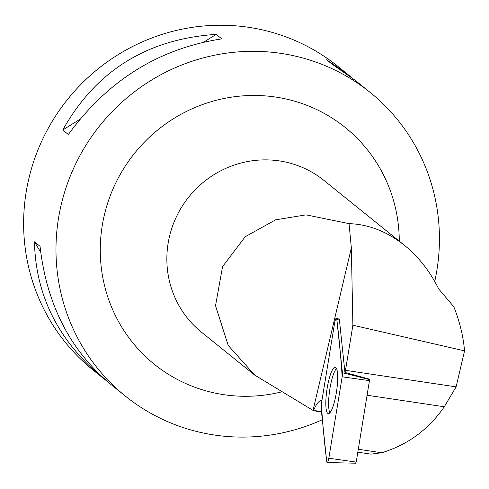 <?xml version="1.0" encoding="UTF-8"?>
<svg xmlns="http://www.w3.org/2000/svg" width="489" height="489" viewBox="0 0 489 489"><rect width="100%" height="100%" fill="white"/><g stroke="black" fill="none" stroke-linecap="round" stroke-linejoin="round"><path stroke-width="0.73" d="M342.41 372.704L336.811 319.445A4.835 1.009 -81.5 0 0 336.371 318.302A4.835 1.009 -81.5 0 0 334.684 322.612L321.346 404.024A4.835 1.009 -81.5 0 0 321.108 408.126L326.707 461.39A4.835 1.009 -81.5 0 0 327.196 462.539A4.835 1.009 -81.5 0 0 328.834 458.224L342.172 376.811A4.835 1.009 -81.5 0 0 342.41 372.704L369.617 379.58L356.212 462.074L355.656 462.912M330.521 411.934A23.435 4.878 -81.5 0 0 337.178 386.542A23.435 4.878 -81.5 0 0 335.295 367.251A23.435 4.878 -81.5 0 0 332.997 368.902A23.435 4.878 -81.5 0 0 326.31 394.635A23.435 4.878 -81.5 0 0 328.363 413.602A23.435 4.878 -81.5 0 0 330.521 411.934M357.832 452.191L370.882 454.14L381.744 452.765L358.315 449.257M464.55 350.864C463.272 336.267 459.703 321.579 453.841 306.799L438.67 288.901C429.978 271.352 418.553 256.804 404.385 245.264C387.031 231.505 368.59 224.298 349.048 223.638L351.346 247.929L352.887 325.209L464.55 350.864L456.103 386.866L444.287 406.769L367.166 395.24M381.744 452.765C407.771 444.794 428.615 429.464 444.287 406.769M321.53 412.135L313.449 410.656L254.738 375.112L228.222 345.454L215.527 305.711L222.562 266.603L245.203 236.743L275.662 219.818L306.059 214.854L349.048 223.638M321.475 411.591L313.559 410.405A51.192 10.66 98.5 0 1 321.689 400.558A51.192 10.66 98.5 0 1 321.909 400.601M456.103 386.866L345.497 370.332A51.192 10.66 98.5 0 0 344.941 372.447L339.439 320.112A4.493 0.935 -81.5 0 0 339.03 319.048L336.371 318.302M345.497 370.332L352.887 325.209M322.33 419.739A195.025 189.561 -51.1 0 1 200.111 432.319A195.025 189.561 -51.1 0 1 125.3 396.041A195.025 189.561 -51.1 0 1 76.914 161.376A195.025 189.561 -51.1 0 1 295.307 56.101A195.025 189.561 -51.1 0 1 370.112 92.378A195.025 189.561 -51.1 0 1 434.733 281.444M125.3 396.041L110.282 383.932C70.013 350.106 46.602 304.244 40.049 246.328L34.468 241.829C35.654 295.417 58.295 340.662 102.39 377.569L92.947 369.953A195.025 189.561 -51.1 0 1 67.782 99.151A195.025 189.561 -51.1 0 1 337.758 66.296L347.202 73.906L326.603 59.744L332.178 64.242L355.093 80.269L370.112 92.378M221.78 38.875L216.199 34.377C147.097 38.955 95.954 70.838 62.763 130.013L68.344 134.512C107.788 80.379 158.931 48.503 221.78 38.875M102.39 377.569L106.565 380.845M350.919 76.993L347.202 73.906M34.468 241.829L40.697 252.232M216.199 34.377L204.072 41.938M79.731 119.432L62.763 130.013M344.941 372.447L369.562 379.189M329.898 412.753A23.197 4.829 98.5 0 1 329.696 390.106A23.197 4.829 98.5 0 1 336.511 368.517M342.172 376.823C340.845 356.756 339.06 337.636 336.817 319.451C336.285 317.355 335.576 318.412 334.684 322.624L321.352 404.012C322.679 424.079 324.464 443.199 326.707 461.378C327.233 463.48 327.942 462.423 328.834 458.211L342.172 376.823M369.556 380.662L342.172 376.811M328.834 458.224L356.212 462.074M339.439 320.112L336.811 319.445M404.385 245.264L323.926 180.398A97.513 94.78 128.9 0 0 286.517 162.256A97.513 94.78 128.9 0 0 177.324 214.897A97.513 94.78 128.9 0 0 201.517 332.227L254.726 375.124M313.039 410.326L351.346 247.929M399.281 241.15A152.079 147.812 128.9 0 0 286.89 99.188A152.079 147.812 128.9 0 0 100.3 246.694A152.079 147.812 128.9 0 0 280.386 392.19M355.784 463.211L327.196 462.539"/></g></svg>
